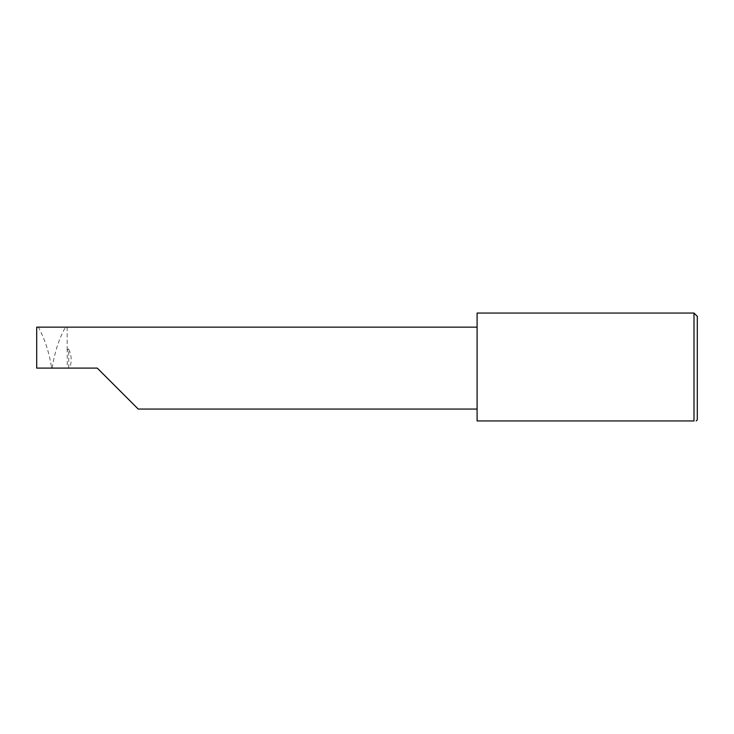 <?xml version="1.0" encoding="UTF-8"?>
<svg xmlns="http://www.w3.org/2000/svg" width="734" height="734" viewBox="0 0 734 734"><rect width="100%" height="100%" fill="white"/><g stroke="black" fill="none" stroke-linecap="round" stroke-linejoin="round"><path stroke-width="0.55" stroke-dasharray="3.67 2.75" d="M68.748 368.101L68.748 349.366L68.189 348.861L67.244 350.797L67.244 368.101L97.255 368.101M477.1 313.051L477.1 420.949L693.997 420.949L693.997 313.051M697.3 419.848L697.3 316.354M67.152 327.144L67.152 351.439L67.152 327.144L65.5 327.144C59.215 338.337 54.802 351.724 52.27 367.294L51.894 368.101L67.244 368.101M36.7 327.144L36.7 368.101L51.894 368.101L51.518 367.294C48.985 351.724 44.572 338.337 38.287 327.144L36.7 327.144M67.152 351.439L67.244 350.797M477.1 368.101L477.1 327.144L477.1 368.101M68.748 349.366C71.648 355.256 71.95 361.495 69.666 368.101M65.5 327.144L38.287 327.144M51.518 367.294L51.518 368.101M52.27 368.101L52.27 367.294"/><path stroke-width="1.1" d="M97.255 368.101L138.212 409.058L97.255 368.101L138.212 409.058L97.255 368.101L36.7 368.101L36.7 327.144L477.1 327.144M693.997 313.051L477.1 313.051L477.1 420.949L693.997 420.949C696.915 420.949 696.915 420.949 693.997 420.949C696.915 420.949 696.915 420.949 693.997 420.949L693.997 313.051L697.3 316.354L697.3 419.848L696.199 420.949M138.212 409.058L477.1 409.058"/></g></svg>
